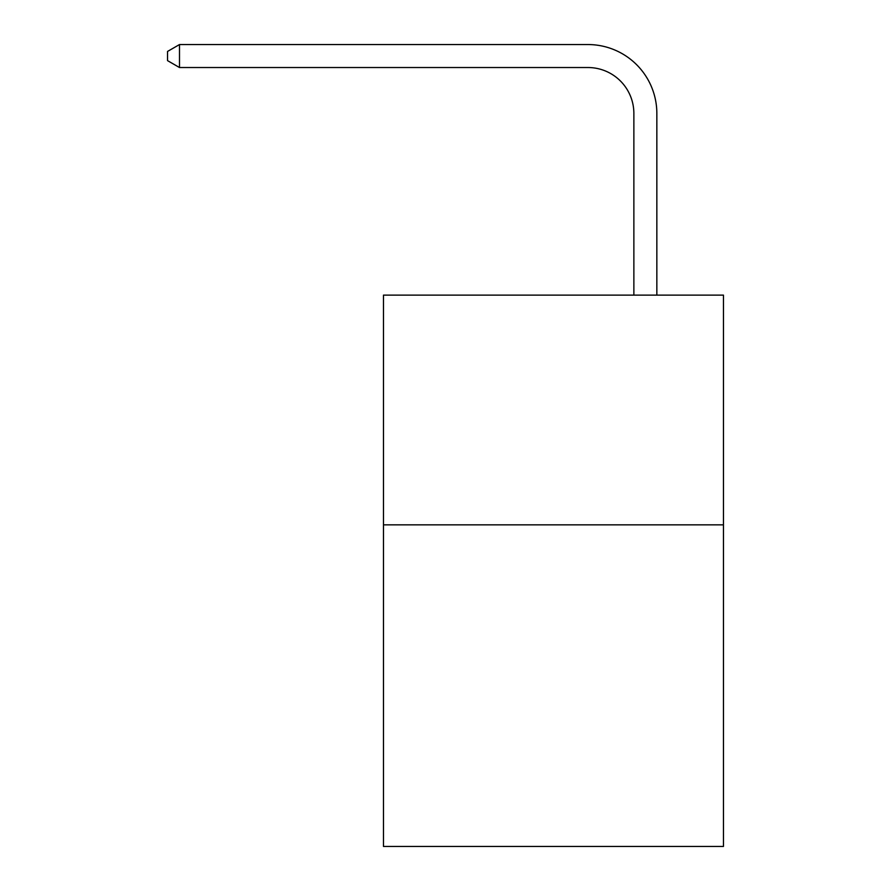 <?xml version="1.0" encoding="UTF-8"?>
<svg xmlns="http://www.w3.org/2000/svg" width="891" height="891" viewBox="0 0 891 891"><rect width="100%" height="100%" fill="white"/><g stroke="black" fill="none" stroke-linecap="round" stroke-linejoin="round"><path stroke-width="1.34" d="M723.459 524.844L723.459 846.45L383.475 846.45L383.475 295.121L723.459 295.121L723.459 524.844L383.475 524.844M633.869 295.121L633.869 113.469A45.942 45.942 0 0 0 587.926 67.527L179.492 67.527L167.541 60.633L167.541 51.444L179.492 44.55L587.926 44.55A68.919 68.919 0 0 1 656.845 113.469L656.845 295.121M633.869 113.469A45.942 45.942 0 0 0 587.926 67.527A45.942 45.942 0 0 1 633.869 113.469A45.942 45.942 0 0 0 587.926 67.527A45.942 45.942 0 0 1 633.869 113.469A45.942 45.942 0 0 0 587.926 67.527A45.942 45.942 0 0 1 633.869 113.469A45.942 45.942 0 0 0 587.926 67.527A45.942 45.942 0 0 1 633.869 113.469A45.942 45.942 0 0 0 587.926 67.527A45.942 45.942 0 0 1 633.869 113.469A45.942 45.942 0 0 0 587.926 67.527A45.942 45.942 0 0 1 633.869 113.469M179.492 44.55L587.926 44.55L179.492 44.55L587.926 44.55L179.492 44.55L587.926 44.55L179.492 44.55L587.926 44.55L179.492 44.55L587.926 44.55L179.492 44.55L587.926 44.55L179.492 44.55L179.492 67.527"/></g></svg>
